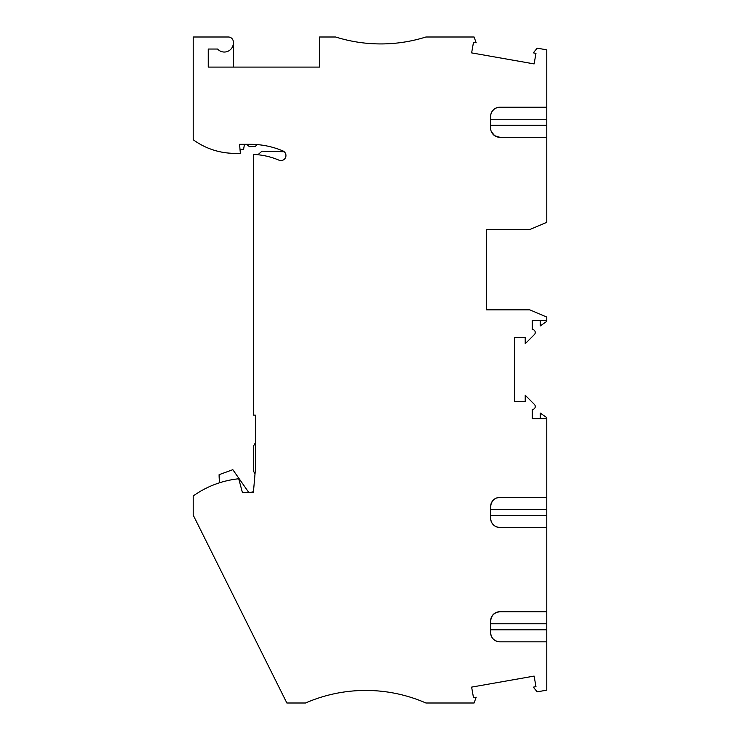 <?xml version="1.0" encoding="UTF-8"?>
<svg xmlns="http://www.w3.org/2000/svg" width="740" height="740" viewBox="0 0 740 740"><rect width="100%" height="100%" fill="white"/><g stroke="black" fill="none" stroke-linecap="round" stroke-linejoin="round"><path stroke-width="1.11" d="M540.265 418.646L540.265 413.068L546.777 417.628L546.777 418.646L532.236 418.646L532.236 409.525A3.006 3.006 0 0 0 534.363 404.382L525.215 395.234L525.215 401.348L514.688 401.348L514.688 337.653L525.215 337.653L525.215 343.758L534.363 334.61A3.006 3.006 0 0 0 532.236 329.476L532.236 320.355L546.777 320.355L546.777 317.025L529.729 309.82L486.596 309.82L486.596 229.576L529.729 229.576L546.777 222.37L546.777 137.298L499.852 137.298A9.241 9.241 0 0 1 490.611 128.066L490.611 116.448A9.241 9.241 0 0 1 499.852 107.208L546.777 107.208L546.777 49.848L537.231 48.165L533.29 52.855L535.973 53.335L534.114 63.908L471.63 52.892L473.498 42.319L476.181 42.791L474.081 37L425.916 37A150.451 150.451 0 0 1 335.646 37L319.597 37L319.597 67.09L208.264 67.09L208.264 49.034L217.588 49.034A9.028 9.028 0 0 0 233.34 43.022L233.34 42.014A5.014 5.014 0 0 0 228.327 37L193.223 37L193.223 139.731A70.208 70.208 0 0 0 234.784 153.347L240.361 153.347L239.575 144.319L250.388 144.319A83.25 83.25 0 0 1 282.893 150.932A5.014 5.014 0 0 1 285.548 157.5A5.014 5.014 0 0 1 278.971 160.164A73.223 73.223 0 0 0 253.404 154.41L253.404 415.14L255.402 415.14L255.402 469.438L253.404 492.368L242.368 492.368L238.724 478.771A95.284 95.284 0 0 0 193.223 495.966L193.223 515.142L286.861 703L305.555 703A150.451 150.451 0 0 1 425.916 703L474.081 703L476.181 697.21L473.498 697.681L471.63 687.109L534.114 676.092L535.973 686.665L533.29 687.146L537.231 691.835L546.777 690.152L546.777 641.821L499.852 641.821A9.241 9.241 0 0 1 490.611 632.58C491.138 638.176 494.209 641.256 499.852 641.821M546.777 418.646L546.777 497.382L499.852 497.382A9.241 9.241 0 0 0 490.611 506.623L490.611 518.231A9.241 9.241 0 0 0 499.852 527.472L546.777 527.472L546.777 611.73L499.852 611.73A9.241 9.241 0 0 0 490.611 620.962L490.611 632.58M244.468 144.319L243.589 149.341L240.01 149.341M257.298 144.605L255.124 146.511L249.399 146.659L246.614 144.319M257.909 154.743L261.96 151.191L284.197 151.737M233.34 67.09L233.34 43.022M546.777 137.298L546.777 107.208M490.611 116.448L490.759 114.811M490.833 114.46L492.155 111.333L493.959 109.335L496.697 107.763L499.852 107.208M499.852 137.298L494.681 135.725L491.314 131.6M546.777 320.355L546.777 321.373L540.265 325.933L540.265 320.355M486.596 261.174L486.596 229.576M486.596 309.82L486.596 278.221M255.402 442.751L253.404 446.229L253.404 471.056L255.023 473.859M253.45 491.813L250.305 492.368M248.714 492.368L232.832 469.687L219.114 474.673A50.154 50.154 0 0 0 219.706 482.73M546.777 527.472L546.777 497.382M546.777 641.821L546.777 611.73M490.611 518.231C491.138 523.837 494.209 526.917 499.852 527.472M499.852 497.382L496.272 498.103L493.293 500.111L491.314 503.089L490.611 506.623M546.777 623.765L490.611 623.765L490.611 621.138M499.852 611.73L496.272 612.442L493.293 614.45L491.314 617.428L490.611 620.962M546.777 119.251L490.611 119.251M546.777 125.263L490.611 125.263M490.611 515.438L546.777 515.438M546.777 509.416L490.611 509.416M490.611 629.777L546.777 629.777"/></g></svg>
